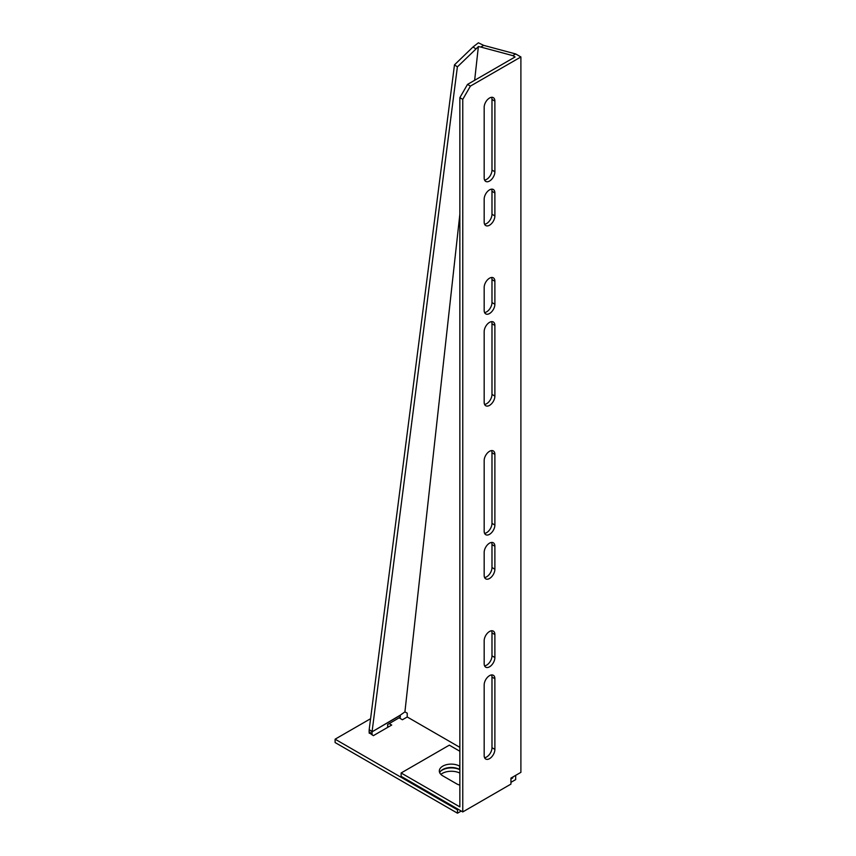 <?xml version="1.0" encoding="UTF-8"?>
<svg xmlns="http://www.w3.org/2000/svg" width="856" height="856" viewBox="0 0 856 856"><rect width="100%" height="100%" fill="white"/><g stroke="black" fill="none" stroke-linecap="round" stroke-linejoin="round"><path stroke-width="1.28" d="M491.579 97.306A7.576 4.376 -60 0 1 491.986 99.435L491.986 170.087A7.576 4.376 -60 0 1 486.625 179.364A7.576 4.376 -60 0 1 484.582 180.081M489.536 181.044A7.576 4.376 -60 0 1 485.748 181.419A7.576 4.376 -60 0 1 484.175 177.952L484.175 107.3A7.576 4.376 -60 0 1 487.481 99.671A7.576 4.376 -60 0 1 493.324 97.648A7.576 4.376 -60 0 1 494.886 101.115L494.886 171.767A7.576 4.376 -60 0 1 489.536 181.044M491.579 189.165A7.576 4.376 -60 0 1 491.986 191.284L491.986 214.257A7.576 4.376 -60 0 1 486.625 223.523A7.576 4.376 -60 0 1 484.582 224.24M489.536 225.203A7.576 4.376 -60 0 1 485.748 225.577A7.576 4.376 -60 0 1 484.175 222.111L484.175 199.148A7.576 4.376 -60 0 1 487.481 191.53A7.576 4.376 -60 0 1 493.324 189.497A7.576 4.376 -60 0 1 494.886 192.964L494.886 215.926A7.576 4.376 -60 0 1 489.536 225.203M491.579 277.483A7.576 4.376 -60 0 1 491.986 279.612L491.986 302.575A7.576 4.376 -60 0 1 486.625 311.851A7.576 4.376 -60 0 1 484.582 312.558M489.536 313.521A7.576 4.376 -60 0 1 485.748 313.895A7.576 4.376 -60 0 1 484.175 310.428L484.175 287.466A7.576 4.376 -60 0 1 487.481 279.848A7.576 4.376 -60 0 1 493.324 277.825A7.576 4.376 -60 0 1 494.886 281.292L494.886 304.255A7.576 4.376 -60 0 1 489.536 313.521M491.579 321.642A7.576 4.376 -60 0 1 491.986 323.771L491.986 394.423A7.576 4.376 -60 0 1 486.625 403.7A7.576 4.376 -60 0 1 484.582 404.417M489.536 405.38A7.576 4.376 -60 0 1 485.748 405.755A7.576 4.376 -60 0 1 484.175 402.288L484.175 331.625A7.576 4.376 -60 0 1 487.481 324.007A7.576 4.376 -60 0 1 493.324 321.984A7.576 4.376 -60 0 1 494.886 325.451L494.886 396.103A7.576 4.376 -60 0 1 489.536 405.38M491.579 450.598A7.576 4.376 -60 0 1 491.986 452.717L491.986 523.38A7.576 4.376 -60 0 1 486.625 532.646A7.576 4.376 -60 0 1 484.582 533.363M489.536 534.326A7.576 4.376 -60 0 1 485.748 534.7A7.576 4.376 -60 0 1 484.175 531.234L484.175 460.582A7.576 4.376 -60 0 1 487.481 452.963A7.576 4.376 -60 0 1 493.324 450.93A7.576 4.376 -60 0 1 494.886 454.397L494.886 525.049A7.576 4.376 -60 0 1 489.536 534.326M491.579 542.447A7.576 4.376 -60 0 1 491.986 544.577L491.986 567.539A7.576 4.376 -60 0 1 486.625 576.816A7.576 4.376 -60 0 1 484.582 577.522M489.536 578.485A7.576 4.376 -60 0 1 485.748 578.859A7.576 4.376 -60 0 1 484.175 575.393L484.175 552.43A7.576 4.376 -60 0 1 487.481 544.812A7.576 4.376 -60 0 1 493.324 542.79A7.576 4.376 -60 0 1 494.886 546.256L494.886 569.219A7.576 4.376 -60 0 1 489.536 578.485M491.579 630.765A7.576 4.376 -60 0 1 491.986 632.894L491.986 655.857A7.576 4.376 -60 0 1 486.625 665.133A7.576 4.376 -60 0 1 484.582 665.84M489.536 666.813A7.576 4.376 -60 0 1 485.748 667.188A7.576 4.376 -60 0 1 484.175 663.721L484.175 640.759A7.576 4.376 -60 0 1 487.481 633.13A7.576 4.376 -60 0 1 493.324 631.107A7.576 4.376 -60 0 1 494.886 634.574L494.886 657.536A7.576 4.376 -60 0 1 489.536 666.813M491.579 674.935A7.576 4.376 -60 0 1 491.986 677.053L491.986 747.716A7.576 4.376 -60 0 1 486.625 756.982A7.576 4.376 -60 0 1 484.582 757.699M489.536 758.662A7.576 4.376 -60 0 1 485.748 759.037A7.576 4.376 -60 0 1 484.175 755.57L484.175 684.918A7.576 4.376 -60 0 1 487.481 677.299A7.576 4.376 -60 0 1 493.324 675.266A7.576 4.376 -60 0 1 494.886 678.733L494.886 749.385A7.576 4.376 -60 0 1 489.536 758.662M459.854 766.259L459.629 766.131A11.898 6.869 0 0 0 442.798 766.131A11.898 6.869 0 0 0 439.321 770.989A11.898 6.869 0 0 0 442.798 775.846L456.569 783.796A11.898 6.869 0 0 0 459.854 785.134M459.854 769.619L459.629 769.49A11.898 6.869 0 0 0 442.798 769.49A11.898 6.869 0 0 0 439.674 772.668M459.854 214.268L404.92 711.882L407.231 713.176L407.231 716.975L459.854 747.363M512.016 777.473L512.787 777.922L512.787 777.034M515.687 53.949L512.787 55.629L515.077 56.956L467.504 84.423L470.415 86.092L520.897 56.956L515.687 53.949L483.683 45.368L480.772 47.048L478.376 46.545L474.652 80.293M512.787 55.629L480.772 47.048M454.493 64.821L369.193 729.547L372.082 731.613L457.382 66.886L454.493 64.821L473.068 46.93L478.397 42.8L483.683 45.368M470.415 86.092L462.764 99.35L462.764 811.927L510.946 784.096L510.946 778.093L515.687 775.354L515.687 779.602L510.946 782.331M515.687 775.354L520.897 772.358L520.897 56.956M459.854 751.247L449.304 745.159L401.122 772.979L459.854 806.887L459.854 97.67L467.504 84.423M462.764 811.927L401.122 776.328L401.122 772.979M462.764 99.35L459.854 97.67M387.661 727.397L387.64 724.508L400.373 717.082L400.159 715.242L404.92 711.882M473.068 46.93L475.957 48.995L478.376 46.545M475.957 48.995L457.382 66.886M369.193 729.547L372.06 731.827L400.159 715.242M369.161 730.157L369.129 731.998L372.028 733.667L372.178 734.983M369.129 731.998L369.278 733.303M400.191 715.423L372.06 731.827L372.028 733.667M399.078 717.831L402.416 719.757L407.231 716.975M510.946 778.981L512.787 777.922M370.584 718.708L335.103 739.188L457.489 809.84L458.324 809.359M457.489 809.84L457.489 813.2L335.103 742.548L335.103 739.188M459.854 773.086A12.979 7.49 0 0 0 440.851 774.359M459.854 769.726A12.979 7.49 0 0 0 440.69 771.138M369.214 732.747L373.355 735.657L391.706 725.053L389.191 723.598M388.806 726.733L387.65 726.07M457.489 813.2L461.234 811.039M459.629 769.49L459.629 766.131M494.886 678.733L491.986 677.053M494.886 749.385L491.986 747.716M494.886 634.574L491.986 632.894M494.886 657.536L491.986 655.857M494.886 546.256L491.986 544.577M494.886 569.219L491.986 567.539M494.886 454.397L491.986 452.717M494.886 525.049L491.986 523.38M494.886 325.451L491.986 323.771M494.886 396.103L491.986 394.423M494.886 281.292L491.986 279.612M494.886 304.255L491.986 302.575M494.886 192.964L491.986 191.284M494.886 215.926L491.986 214.257M494.886 101.115L491.986 99.435M494.886 171.767L491.986 170.087"/></g></svg>
